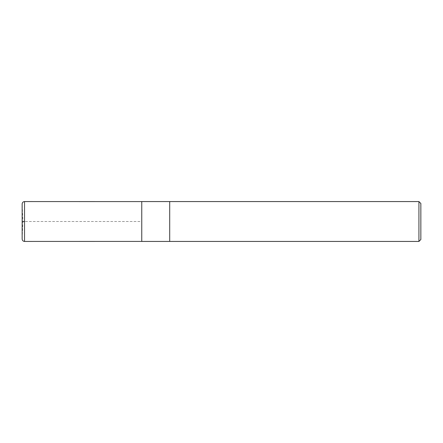 <?xml version="1.0" encoding="UTF-8"?>
<svg xmlns="http://www.w3.org/2000/svg" width="443" height="443" viewBox="0 0 443 443"><rect width="100%" height="100%" fill="white"/><g stroke="black" fill="none" stroke-linecap="round" stroke-linejoin="round"><path stroke-width="0.33" stroke-dasharray="2.21 1.66" d="M420.85 203.481L420.85 239.519M418.934 201.565L418.934 241.435M169.702 241.435L169.702 201.565L169.702 241.435M141.76 201.565L141.76 241.435M141.76 221.5L141.76 241.413L141.76 201.587L141.76 221.5L24.542 221.5L141.76 221.5M22.914 221.5L22.15 221.5L22.914 221.5L22.15 204.062L22.15 238.938L22.914 221.5M24.542 201.565L24.542 241.435"/><path stroke-width="0.66" d="M418.934 241.435L420.85 239.519L420.85 203.481L418.934 201.565L169.702 201.565L169.702 241.435L169.702 201.565L141.76 201.565L141.76 241.435L418.934 241.435L418.934 201.565M24.542 221.5L22.914 221.5L24.542 221.5M22.15 221.5L22.15 239.043C22.294 240.494 23.091 241.291 24.542 241.435L24.542 201.565C23.091 201.709 22.294 202.506 22.15 203.957L22.15 221.5M141.76 201.587L24.542 201.565M141.76 241.413L24.542 241.435"/></g></svg>
